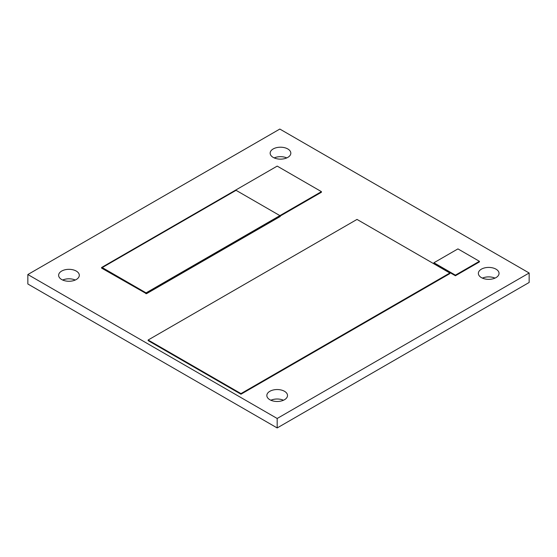 <?xml version="1.0" encoding="UTF-8"?>
<svg xmlns="http://www.w3.org/2000/svg" width="557" height="557" viewBox="0 0 557 557"><rect width="100%" height="100%" fill="white"/><g stroke="black" fill="none" stroke-linecap="round" stroke-linejoin="round"><path stroke-width="0.84" d="M62.663 280.032A10.339 5.967 180 0 1 75.258 280.032M76.274 271.078A10.339 5.967 180 0 1 79.303 275.297A10.339 5.967 180 0 1 68.964 281.264A10.339 5.967 180 0 1 58.624 275.297A10.339 5.967 180 0 1 65.009 269.783A10.339 5.967 180 0 1 76.274 271.078M270.876 400.239A10.339 5.967 180 0 1 283.471 400.239M284.481 391.286A10.339 5.967 180 0 1 287.509 395.512A10.339 5.967 180 0 1 277.177 401.479A10.339 5.967 180 0 1 266.838 395.512A10.339 5.967 180 0 1 273.215 389.997A10.339 5.967 180 0 1 284.481 391.286M274.19 157.91A10.339 5.967 180 0 1 286.785 157.91M287.802 148.956A10.339 5.967 180 0 1 290.824 153.175A10.339 5.967 180 0 1 280.491 159.142A10.339 5.967 180 0 1 270.152 153.175A10.339 5.967 180 0 1 276.537 147.661A10.339 5.967 180 0 1 287.802 148.956M482.404 278.117A10.339 5.967 180 0 1 494.999 278.117M496.009 269.163A10.339 5.967 180 0 1 499.037 273.383A10.339 5.967 180 0 1 488.698 279.349A10.339 5.967 180 0 1 478.366 273.383A10.339 5.967 180 0 1 484.743 267.868A10.339 5.967 180 0 1 496.009 269.163M529.15 273L529.15 282.469L277.177 427.943L27.85 284L27.85 274.531L277.177 418.481L529.15 273L279.823 129.057L27.85 274.531M277.177 427.943L277.177 418.481M148.134 340.007L148.134 340.612L240.972 394.21L449.847 273.612L449.847 273.014L357.009 219.416L148.134 340.007L240.972 393.604L449.847 273.014M240.972 394.21L240.972 393.604M280.296 215.998L321.431 192.249L321.431 191.643L277.205 166.104L101.59 267.499L101.59 268.105L146.477 293.713L280.296 216.457L280.296 215.851L236.064 190.32L102.251 267.576L146.477 293.107L280.296 215.851M146.477 293.713L146.477 293.107M145.816 293.636L145.816 293.031L321.431 191.643M101.59 267.499L145.816 293.031M433.931 262.751L433.931 263.35L455.417 275.757L479.417 261.901L479.417 261.296L457.931 248.895L433.931 262.751L455.417 275.151L479.417 261.296M455.417 275.757L455.417 275.151"/></g></svg>
